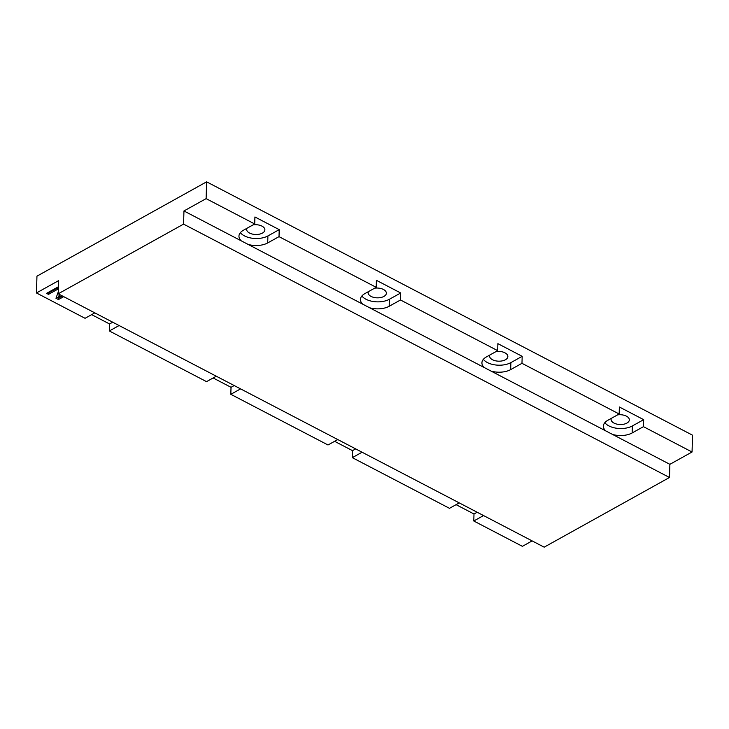 <?xml version="1.0" encoding="UTF-8"?>
<svg xmlns="http://www.w3.org/2000/svg" width="729" height="729" viewBox="0 0 729 729"><rect width="100%" height="100%" fill="white"/><g stroke="black" fill="none" stroke-linecap="round" stroke-linejoin="round"><path stroke-width="1.09" d="M611.294 418.373A9.131 4.903 -178.3 0 0 611.075 419.348A9.131 4.903 -178.3 0 0 616.798 424.096A9.131 4.903 -178.3 0 0 626.885 423.102A9.131 4.903 -178.3 0 0 629.337 419.895A9.131 4.903 -178.3 0 0 617.609 414.865M489.806 355.032A9.131 4.903 -178.3 0 0 489.596 356.007A9.131 4.903 -178.3 0 0 495.31 360.755A9.131 4.903 -178.3 0 0 505.407 359.762A9.131 4.903 -178.3 0 0 507.849 356.554A9.131 4.903 -178.3 0 0 496.121 351.524M368.327 291.691A9.131 4.903 -178.3 0 0 368.118 292.666A9.131 4.903 -178.3 0 0 373.831 297.414A9.131 4.903 -178.3 0 0 383.928 296.421A9.131 4.903 -178.3 0 0 386.37 293.204A9.131 4.903 -178.3 0 0 374.642 288.183M246.849 228.35A9.131 4.903 -178.3 0 0 246.63 229.325A9.131 4.903 -178.3 0 0 252.352 234.073A9.131 4.903 -178.3 0 0 262.44 233.08A9.131 4.903 -178.3 0 0 264.891 229.863A9.131 4.903 -178.3 0 0 253.163 224.842M491.064 371.088A16.603 8.912 -178.3 0 0 510.664 369.612L521.973 363.324L619.158 413.999L607.849 420.287A16.603 8.912 -178.3 0 0 603.402 426.128A16.603 8.912 -178.3 0 0 605.735 430.885L369.576 307.747A16.603 8.912 -178.3 0 0 389.186 306.271L400.494 299.983L497.679 350.658L486.371 356.946A16.603 8.912 -178.3 0 0 481.924 362.787A16.603 8.912 -178.3 0 0 484.256 367.544M483.354 359.324A16.603 8.912 -178.3 0 0 487.409 362.568A16.603 8.912 -178.3 0 0 510.874 362.614L522.183 356.326L497.889 343.66L497.679 350.658M361.876 295.983A16.603 8.912 -178.3 0 0 365.931 299.227A16.603 8.912 -178.3 0 0 389.386 299.273L400.704 292.985L376.401 280.319L376.2 287.317L364.883 293.605A16.603 8.912 -178.3 0 0 360.436 299.446A16.603 8.912 -178.3 0 0 362.778 304.203L248.097 244.406A16.603 8.912 -178.3 0 0 267.698 242.93L279.016 236.643L376.2 287.317M240.397 232.642A16.603 8.912 -178.3 0 0 244.452 235.886A16.603 8.912 -178.3 0 0 267.908 235.932L279.216 229.644L254.922 216.969L254.713 223.976L243.404 230.264A16.603 8.912 -178.3 0 0 238.957 236.105A16.603 8.912 -178.3 0 0 241.29 240.862L183.954 210.963L183.562 224.122L58.229 293.796L58.621 280.638L36.45 292.958L36.951 276.163L206.617 181.831L206.125 198.634L183.954 210.963M206.617 181.831L692.55 435.204L692.049 452.007L669.878 464.327L612.542 434.429A16.603 8.912 -178.3 0 0 632.143 432.953L643.461 426.665L643.671 419.667L619.368 407.001L619.158 413.999M604.842 422.665A16.603 8.912 -178.3 0 0 608.897 425.909A16.603 8.912 -178.3 0 0 632.353 425.955L643.671 419.667M94.806 312.869L85.047 318.3L36.45 292.958M58.375 288.875L48.497 294.37L46.547 293.35L58.438 286.743M59.76 294.598L58.648 297.35L61.737 295.628M63.696 296.648L58.457 299.564L55.969 298.261L58.284 291.855M91.644 314.627L109.55 323.968L112.713 322.209M213.123 377.968L231.029 387.309L234.191 385.55M334.602 441.318L352.508 450.65L355.679 448.891M456.09 504.659L473.996 513.991L477.158 512.232M254.713 223.976L206.125 198.634M216.294 376.21L206.526 381.641L109.341 330.966L119.1 325.535M337.773 439.551L328.004 444.982L230.82 394.307L240.588 388.876M459.252 502.892L449.492 508.323L352.307 457.648L362.067 452.226M532.143 540.9L522.383 546.331L473.786 520.989L483.555 515.567M109.55 323.968L109.341 330.966M473.996 513.991L473.786 520.989M352.508 450.65L352.307 457.648M231.029 387.309L230.82 394.307M522.183 356.326L521.973 363.324M692.049 452.007L643.461 426.665M279.216 229.644L279.016 236.643M400.704 292.985L400.494 299.983M669.878 464.327L669.486 477.486L183.562 224.122M612.542 434.429L605.735 430.885M369.576 307.747L362.778 304.203M248.097 244.406L241.29 240.862M669.486 477.486L544.162 547.169L58.229 293.796M59.377 294.398L59.049 296.603M59.095 295.199L58.648 297.35M62.421 295.983L58.502 298.161L58.457 299.564M58.502 298.161L56.397 297.067M58.42 287.472L48.542 292.967L48.497 294.37M48.542 292.967L47.868 292.621M510.874 362.614L510.664 369.612M389.386 299.273L389.186 306.271M267.908 235.932L267.698 242.93M632.353 425.955L632.143 432.953M57.828 287.809L57.782 289.213"/></g></svg>
